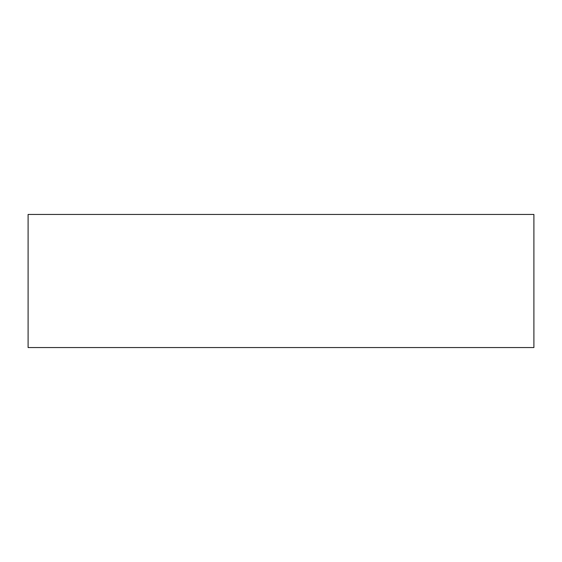 <?xml version="1.0" encoding="UTF-8"?>
<svg xmlns="http://www.w3.org/2000/svg" width="562" height="562" viewBox="0 0 562 562"><rect width="100%" height="100%" fill="white"/><g stroke="black" fill="none" stroke-linecap="round" stroke-linejoin="round"><path stroke-width="0.84" d="M28.1 214.445L533.9 214.445L533.9 347.555L28.1 347.555L28.1 214.445"/></g></svg>
